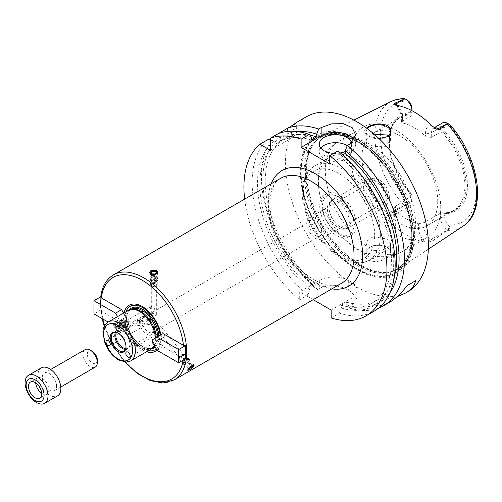 <?xml version="1.0" encoding="UTF-8"?>
<svg xmlns="http://www.w3.org/2000/svg" width="502" height="502" viewBox="0 0 502 502"><rect width="100%" height="100%" fill="white"/><g stroke="black" fill="none" stroke-linecap="round" stroke-linejoin="round"><path stroke-width="0.38" stroke-dasharray="2.51 1.88" d="M123.63 313.091L126.215 316.913L126.215 320.213L121.641 322.855L101.297 311.114L100.425 307.205L100.726 296.782M117.55 316.605L119.852 320.583L126.215 316.913M102.088 318.588L100.764 309.972L93.962 313.894M119.852 320.583L119.852 323.89L126.215 320.213M119.852 323.89L121.641 322.855M115.56 326.363L108.099 322.058M125.155 320.828A25.012 14.439 -120 0 0 148.416 350.691M156.26 348.965A25.012 14.439 -120 0 0 160.169 341.046L159.109 339.208L159.109 335.901L163.112 333.592M125.939 311.761A25.012 14.439 -120 0 0 125.155 315.074M156.988 350.233A26.524 15.311 -120 0 0 160.816 342.822L160.169 341.046M123.938 321.531A26.524 15.311 -120 0 0 146.578 351.751M185.433 358.855L183.456 358.547L163.112 346.8L160.816 342.822M157.038 350.314L163.112 346.8M152.746 342.879L159.109 339.208M152.746 339.578L159.109 335.901M124.101 312.821A26.524 15.311 -120 0 0 123.938 313.624M154.359 345.677A22.069 12.745 -120 0 0 156.191 338.266A22.069 12.745 -120 0 0 156.178 337.595M131.838 309.282A22.069 12.745 -120 0 0 129.547 310.142A22.069 12.745 -120 0 0 129.547 335.631A22.069 12.745 -120 0 0 151.617 348.375A22.069 12.745 -120 0 0 153.512 346.819M154.196 345.389A22.477 12.977 -120 0 0 155.407 339.051A22.477 12.977 -120 0 0 155.388 338.053M128.28 310.412A22.477 12.977 -120 0 0 128.28 336.365A22.477 12.977 -120 0 0 150.751 349.342M160.439 333.786L163.326 337.375C163.501 337.865 163.953 337.225 164.675 335.449A3.031 1.751 -120 0 0 161.795 331.86L160.508 332.299L160.439 333.786A3.031 1.751 -120 0 0 163.326 337.375L129.491 357.217M159.874 326.764L157.157 329.808L160.991 327.285L161.098 326.639L159.874 326.764M183.155 354.851A2.529 0.533 141.2 0 0 183.337 354.299A2.529 0.533 141.2 0 0 183.268 354.261A2.529 0.533 141.2 0 0 181.034 355.466A2.529 0.533 141.2 0 0 179.365 357.393A2.529 0.533 141.2 0 0 179.396 357.468A2.529 0.533 141.2 0 0 181.071 356.771A2.529 0.533 141.2 0 0 183.155 354.851A2.529 0.533 141.2 0 0 183.268 354.261A2.529 0.533 141.2 0 0 183.067 354.261A2.529 0.533 141.2 0 0 181.027 355.466A2.529 0.533 141.2 0 0 179.409 357.198A2.529 0.533 141.2 0 0 179.365 357.393A2.529 0.533 141.2 0 0 180.927 356.872A2.529 0.533 141.2 0 0 183.155 354.851M161.795 331.86L164.675 335.449M140.623 321.562C139.732 323.238 140.183 324.399 141.978 325.051A3.031 1.751 -120 0 0 144.256 325.804A3.031 1.751 -120 0 0 144.858 324.794L143.503 321.305A3.031 1.751 -120 0 0 141.225 320.546A3.031 1.751 -120 0 0 140.623 321.562L143.503 321.305M149.552 324.38L148.856 324.599C145.956 323.169 145.806 321.487 148.404 319.561L150.217 321.067L149.552 324.38M128.06 323.043A2.529 1.995 -95.1 0 1 128.079 325.252A2.529 1.995 -95.1 0 1 126.498 326.595A2.529 1.995 -95.1 0 1 124.283 324.254A2.529 1.995 -95.1 0 1 126.046 321.562A2.529 1.995 -95.1 0 1 127.841 322.604A2.529 1.995 -95.1 0 1 128.06 323.043A2.529 1.995 -95.1 0 1 128.079 325.252A2.529 1.995 -95.1 0 1 125.149 326.105A2.529 1.995 -95.1 0 1 124.81 322.284A2.529 1.995 -95.1 0 1 127.841 322.604A2.529 1.995 -95.1 0 1 128.06 323.043M144.858 324.794L141.978 325.051M151.29 314.585C152.972 316.467 154.66 316.467 156.348 314.585L155.607 313.399L152.031 313.706L151.29 314.585L151.297 306.377A3.031 1.751 -120 0 0 151.133 306.452A3.031 1.751 -120 0 0 151.297 310.217C151.391 311.924 152.294 312.445 154.007 311.78A3.031 1.751 -120 0 0 154.17 311.704A3.031 1.751 -120 0 0 154.007 307.939L151.29 306.402L151.29 284.891A2.529 1.462 0 0 0 151.585 285.575A2.529 1.462 0 0 0 153.819 286.347A2.529 1.462 0 0 0 156.053 285.575A2.529 1.462 0 0 0 156.348 284.891A2.529 1.462 0 0 0 155.607 283.856A2.529 1.462 0 0 0 152.853 283.542A2.529 1.462 0 0 0 151.29 284.891M154.007 311.78L154.007 307.939M125.619 349.373A10.617 6.131 -120 0 0 125.795 348.99A10.617 6.131 -120 0 0 126.284 346.185A10.617 6.131 -120 0 0 116.1 332.198A10.617 6.131 -120 0 0 115.68 332.161M125.563 349.474A10.617 6.131 -120 0 0 127.665 348.978A10.617 6.131 -120 0 0 129.365 346.926A10.617 6.131 -120 0 0 129.861 344.121A10.617 6.131 -120 0 0 119.677 330.134A10.617 6.131 -120 0 0 117.041 330.586A10.617 6.131 -120 0 0 115.567 332.155M125.807 348.645A10.115 5.836 -120 0 0 128.029 348.181A10.115 5.836 -120 0 0 129.654 346.229A10.115 5.836 -120 0 0 130.125 343.556A10.115 5.836 -120 0 0 120.424 330.241A10.115 5.836 -120 0 0 117.914 330.667A10.115 5.836 -120 0 0 116.408 332.362M153.819 329.877A10.115 5.836 -120 0 0 144.118 316.561A10.115 5.836 -120 0 0 141.608 316.988A10.115 5.836 -120 0 0 141.608 328.666A10.115 5.836 -120 0 0 151.723 334.501A10.115 5.836 -120 0 0 153.348 332.55A10.115 5.836 -120 0 0 153.819 329.877M154.497 328.408A8.798 5.083 -120 0 0 146.057 316.825A8.798 5.083 -120 0 0 143.879 317.195A8.798 5.083 -120 0 0 143.879 327.354A8.798 5.083 -120 0 0 152.677 332.437A8.798 5.083 -120 0 0 154.089 330.736A8.798 5.083 -120 0 0 154.497 328.408M321.65 231.905A8.798 5.083 -120 0 0 317.81 223.051A8.798 5.083 -120 0 0 311.033 220.692A8.798 5.083 -120 0 0 311.033 230.851A8.798 5.083 -120 0 0 319.83 235.934A8.798 5.083 -120 0 0 321.65 231.905M324.01 233.267A12.136 7.009 -120 0 0 318.714 221.056A12.136 7.009 -120 0 0 309.364 217.799A12.136 7.009 -120 0 0 309.364 231.817A12.136 7.009 -120 0 0 321.5 238.82A12.136 7.009 -120 0 0 324.01 233.267M118.171 328.615C119.796 327.398 120.248 325.622 119.52 323.288L116.37 320.903C112.279 321.01 112.85 329.588 117.091 328.961L118.171 328.615M192.931 365.067A4.047 0.853 141.2 0 0 193.195 364.615A4.047 0.853 141.2 0 0 193.22 364.182A4.047 0.853 141.2 0 0 189.536 366.052A4.047 0.853 141.2 0 0 186.92 369.252A4.047 0.853 141.2 0 0 187.346 369.315A4.047 0.853 141.2 0 0 190.214 367.69A4.047 0.853 141.2 0 0 192.931 365.067M192.806 365.45A2.993 0.634 141.2 0 0 189.863 366.837A2.993 0.634 141.2 0 0 188.407 369.108L187.346 369.315M192.272 365.732A2.334 0.496 141.2 0 0 192.26 365.713A2.334 0.496 141.2 0 0 190.132 366.793A2.334 0.496 141.2 0 0 188.62 368.644A2.334 0.496 141.2 0 0 188.765 368.694M190.233 363.912A2.334 0.496 141.2 0 0 190.402 363.404A2.334 0.496 141.2 0 0 190.158 363.366A2.334 0.496 141.2 0 0 188.275 364.483A2.334 0.496 141.2 0 0 186.782 366.077A2.334 0.496 141.2 0 0 186.763 366.328A2.334 0.496 141.2 0 0 188.313 365.688A2.334 0.496 141.2 0 0 190.233 363.912M120.424 323.206A4.047 3.188 -95.1 0 1 117.926 328.885A4.047 3.188 -95.1 0 1 114.387 325.139A4.047 3.188 -95.1 0 1 117.204 320.828A4.047 3.188 -95.1 0 1 120.424 323.206M119.313 323.664A2.993 2.359 -95.1 0 1 117.054 327.862A2.993 2.359 -95.1 0 1 115.215 323.137A2.993 2.359 -95.1 0 1 119.313 323.664M118.842 323.934A2.334 1.845 -95.1 0 1 117.399 327.216A2.334 1.845 -95.1 0 1 115.36 325.051A2.334 1.845 -95.1 0 1 116.985 322.56A2.334 1.845 -95.1 0 1 118.842 323.934M120.7 323.771A2.334 1.845 -95.1 0 1 119.256 327.047A2.334 1.845 -95.1 0 1 117.217 324.888A2.334 1.845 -95.1 0 1 118.842 322.397A2.334 1.845 -95.1 0 1 120.7 323.771M149.903 272.693A4.047 2.334 0 0 0 149.772 273.283A4.047 2.334 0 0 0 153.819 275.617A4.047 2.334 0 0 0 157.86 273.283A4.047 2.334 0 0 0 157.741 272.718M152.1 274.199A2.993 1.726 0 0 0 154.779 274.425M152.897 274.023A2.334 1.349 0 0 0 151.485 275.265A2.334 1.349 0 0 0 153.819 276.608A2.334 1.349 0 0 0 156.153 275.265A2.334 1.349 0 0 0 155.469 274.312A2.334 1.349 0 0 0 154.741 274.023M244.637 199.118A101.128 58.389 -120 0 0 299.7 299.776L299.7 291.894L313.179 299.675M270.377 150.28L290.922 138.42A20.224 11.678 0 0 0 296.845 130.162A20.224 11.678 0 0 0 294.222 124.414L294.618 124.038M270.377 139.976L274.538 140.918L277.675 142.725L283.04 139.631L279.903 137.818L277.411 134.116L278.604 133.425L280.568 137.435L280.568 141.056L285.933 137.962L285.933 134.335L286.805 131.524M287.897 128.066L294.222 124.414M268.124 139.481A101.128 58.389 -120 0 0 307.927 295.032L299.7 299.776M311.315 137.278A96.321 55.609 -120 0 0 280.568 137.435M274.538 140.918A96.321 55.609 -120 0 0 309.885 289.867L307.927 295.032M311.315 140.02A93.039 53.714 -120 0 0 280.568 141.056M277.675 142.725A93.039 53.714 -120 0 0 309.885 287.106L309.885 289.867M309.903 135.201A93.039 53.714 -120 0 0 285.933 137.962M283.04 139.631A93.039 53.714 -120 0 0 315.25 284.013L309.885 287.106M297.021 131.555A96.321 55.609 -120 0 0 285.933 134.335M279.903 137.818A96.321 55.609 -120 0 0 315.25 286.767L315.25 284.013M306.339 116.784A101.128 58.389 -120 0 0 306.339 233.562A101.128 58.389 -120 0 0 407.467 291.944M331.163 317.942L339.39 313.192L341.354 308.033L341.354 305.272L346.713 302.179L346.713 304.934L348.677 307.833A101.128 58.389 -120 0 0 378.652 308.09M348.677 307.833L351.187 306.383L357.11 299.066L351.187 291.875A101.128 58.389 60 0 1 348.325 290.225C338.794 284.948 329.256 284.276 319.718 288.217L317.214 289.667L315.25 286.767M277.411 134.116A101.128 58.389 -120 0 0 317.214 289.667M397.057 296.707L382.235 299.976L373.94 304.764C378.564 306.433 383.735 305.624 389.452 302.355M373.94 304.764L382.235 299.976M331.163 310.06L351.187 298.502A20.224 11.678 0 0 0 357.11 290.244A20.224 11.678 0 0 0 351.187 281.986L348.325 280.336A20.224 11.678 0 0 0 319.718 280.336L299.7 291.894M329.732 163.903L349.756 152.344A20.224 11.678 0 0 0 355.68 144.087A20.224 11.678 0 0 0 354.286 139.832M351.507 142.919A16.183 9.343 180 0 1 351.632 144.087A16.183 9.343 180 0 1 345.282 151.51M340.431 152.978A16.183 9.343 180 0 1 333.698 153.374M320.797 148.052A16.183 9.343 0 0 0 319.272 152.012A16.183 9.343 0 0 0 324.01 158.619A16.183 9.343 0 0 0 341.642 160.646A16.183 9.343 0 0 0 351.632 152.012A16.183 9.343 0 0 0 347.227 145.605M342.678 154.942L339.923 156.536L339.923 153.794L337.959 150.914M387.657 196.52A12.136 7.009 -120 0 0 382.355 184.309A12.136 7.009 -120 0 0 373.005 181.059A12.136 7.009 -120 0 0 373.005 195.071A12.136 7.009 -120 0 0 385.141 202.08A12.136 7.009 -120 0 0 387.657 196.52M389.376 197.518A14.571 8.415 -120 0 0 383.898 183.839A14.571 8.415 -120 0 0 373.281 178.386A14.571 8.415 -120 0 0 371.787 195.774A14.571 8.415 -120 0 0 387.594 203.172A14.571 8.415 -120 0 0 389.376 197.518M386.226 200.649A16.183 9.343 -120 0 0 380.139 185.458A16.183 9.343 -120 0 0 368.355 179.402A16.183 9.343 -120 0 0 366.692 180.03A16.183 9.343 -120 0 0 366.692 198.717A16.183 9.343 -120 0 0 382.875 208.06A16.183 9.343 -120 0 0 384.25 206.931A16.183 9.343 -120 0 0 386.226 200.649M351.902 220.466A16.183 9.343 -120 0 0 344.836 204.182A16.183 9.343 -120 0 0 332.368 199.846A16.183 9.343 -120 0 0 329.017 207.445A16.183 9.343 -120 0 0 340.293 226.979A16.183 9.343 -120 0 0 348.551 227.877A16.183 9.343 -120 0 0 351.902 220.466M350.904 220.466A15.474 8.936 -120 0 0 344.152 204.891A15.474 8.936 -120 0 0 332.23 200.75A15.474 8.936 -120 0 0 329.023 208.01A15.474 8.936 -120 0 0 339.81 226.691A15.474 8.936 -120 0 0 347.698 227.544A15.474 8.936 -120 0 0 350.904 220.466M349.254 221.42A15.474 8.936 -120 0 0 342.502 205.845A15.474 8.936 -120 0 0 330.573 201.697A15.474 8.936 -120 0 0 330.573 219.569A15.474 8.936 -120 0 0 346.047 228.498A15.474 8.936 -120 0 0 349.254 221.42M354.042 224.181A22.251 12.845 -120 0 0 338.31 196.935A22.251 12.845 -120 0 0 322.579 206.015A22.251 12.845 -120 0 0 338.31 233.267A22.251 12.845 -120 0 0 354.042 224.181L354.042 225.837A24.272 14.012 -120 0 0 336.88 196.106A24.272 14.012 -120 0 0 324.744 194.908A24.272 14.012 -120 0 0 324.744 222.932A24.272 14.012 -120 0 0 349.015 236.944A24.272 14.012 -120 0 0 354.042 225.837M356.188 224.595A24.272 14.012 -120 0 0 345.596 200.172A24.272 14.012 -120 0 0 326.89 193.665A24.272 14.012 -120 0 0 326.89 221.696A24.272 14.012 -120 0 0 351.162 235.708A24.272 14.012 -120 0 0 356.188 224.595M354.13 247.072A54.411 31.413 -120 0 0 384.112 251.483A54.411 31.413 -120 0 0 395.375 226.578A54.411 31.413 -120 0 0 371.631 171.822A54.411 31.413 -120 0 0 329.701 157.245A54.411 31.413 -120 0 0 320.64 198.271A54.411 31.413 -120 0 0 344.052 238.82A54.411 31.413 -120 0 0 354.13 247.072M373.664 250.329C370.652 249.732 368.481 248.477 367.169 246.576L366.222 243.526L368.286 239.178L373.72 236.718L386.942 239.046L390.493 243.526L389.571 245.867L386.942 248.001L382.995 249.663L378.357 250.536L373.664 250.329A63.71 36.784 -120 0 0 402.271 251.74A63.71 36.784 -120 0 0 415.468 222.574A63.71 36.784 -120 0 0 373.664 146.559L385.097 146.697L390.493 140.434L388.159 135.854M374.141 134.178L369.779 135.96L367.144 138.094L366.222 140.434L367.169 142.806L373.664 146.559M367.382 128.732A12.136 7.009 0 0 0 366.222 131.719A12.136 7.009 0 0 0 370.79 137.197A12.136 7.009 0 0 0 385.931 137.197A12.136 7.009 0 0 0 386.151 137.09M378.884 138.483L369.24 136.481C364.145 133.827 363.216 131.016 366.447 128.041M386.942 247.285A12.136 7.009 180 0 1 390.493 252.242A12.136 7.009 180 0 1 378.357 259.245A12.136 7.009 180 0 1 366.222 252.242A12.136 7.009 180 0 1 370.79 246.764A12.136 7.009 180 0 1 385.931 246.764A12.136 7.009 180 0 1 386.942 247.285M386.904 258.059C392.206 254.451 392.451 250.969 387.632 247.612L386.527 247.04C381.194 244.819 375.854 244.769 370.501 246.902C363.643 251 362.814 255.386 368.004 260.074C374.417 262.515 380.717 261.843 386.904 258.059M440.737 207.985A63.71 36.784 -120 0 0 412.926 143.867A63.71 36.784 -120 0 0 363.831 126.799A63.71 36.784 -120 0 0 363.831 200.367A63.71 36.784 -120 0 0 427.541 237.151A63.71 36.784 -120 0 0 440.737 207.985M414.652 233.574A76.605 44.226 -120 0 0 382.091 157.421A76.605 44.226 -120 0 0 323.558 135.22A76.605 44.226 -120 0 0 315.614 141.351A76.605 44.226 -120 0 0 322.177 224.419A76.605 44.226 -120 0 0 390.832 271.632A76.605 44.226 -120 0 0 400.113 267.823A76.605 44.226 -120 0 0 414.652 233.574M411.954 198.779A6.833 3.947 60 0 1 408.565 202.149L406.953 201.854C405.114 202.017 404.443 203.153 404.932 205.262L386.465 213.588L388.529 214.781A9.871 5.698 -120 0 0 390.663 215.628A9.871 5.698 -120 0 0 393.461 215.27A9.871 5.698 -120 0 0 395.507 210.752L395.507 206.071L411.954 196.577L411.954 194.437L411.954 201.252L411.954 196.577M404.932 205.262L404.976 205.28A9.871 5.698 -120 0 0 409.908 205.77A9.871 5.698 -120 0 0 411.954 201.252L395.507 210.752A4.047 2.334 0 0 0 394.321 212.402A4.047 2.334 0 0 0 395.507 214.053A13.918 8.032 60 0 1 388.673 220.924L386.264 217.372C385.367 215.847 385.436 214.586 386.465 213.588M388.673 220.924A73.317 42.331 -120 0 0 425.25 242.039A13.918 8.032 60 0 1 418.417 227.28L418.417 223.798A53.601 30.948 60 0 1 395.507 210.57L395.507 214.053M449.541 226.446L447.608 229.897C449.679 229.27 450.325 228.115 449.541 226.446L448.267 225.072A6.833 3.947 60 0 1 444.879 217.786L444.879 213.444L442.017 212.76L440.587 213.105L440.587 217.786A9.871 5.698 -120 0 0 447.564 229.872L431.118 239.366L433.182 240.558L428.852 241.958L425.25 242.039M433.182 240.558L447.608 229.897M437.719 201.471A53.601 30.948 -120 0 0 414.319 147.532A53.601 30.948 -120 0 0 373.017 133.174A53.601 30.948 -120 0 0 373.017 195.065A53.601 30.948 -120 0 0 426.612 226.013A53.601 30.948 -120 0 0 437.719 201.471M442.017 212.76A53.601 30.948 -120 0 0 453.783 210.325A53.601 30.948 -120 0 0 464.883 185.79A53.601 30.948 -120 0 0 442.017 132.409L444.879 131.725L444.879 127.382A6.833 3.947 60 0 1 448.267 124.013L450.024 124.772M442.632 122.864A9.871 5.698 -120 0 0 440.587 127.382L431.287 132.754L431.287 137.429L440.587 132.064L442.017 132.409M431.287 137.429C429.323 138.213 427.415 137.812 425.57 136.237L425.57 132.754A13.918 8.032 60 0 1 431.871 125.789M411.954 108.376L411.954 110.854A9.871 5.698 -120 0 0 411.954 110.691L402.654 116.219A4.047 2.334 0 0 0 401.474 117.87A4.047 2.334 0 0 0 402.654 119.526L402.654 123.009A53.601 30.948 60 0 1 425.57 136.237M402.654 123.009L401.474 122.168L402.654 120.9L402.654 116.219A9.871 5.698 -120 0 0 398.186 106.117A9.871 5.698 -120 0 0 397.515 105.476M411.954 115.535L402.654 120.9M411.954 115.052A53.601 30.948 -120 0 0 400.188 117.487A53.601 30.948 -120 0 0 391.579 127.847A53.601 30.948 -120 0 0 411.954 195.403M395.507 206.071L394.321 208.104L395.507 210.57M418.417 223.798L424.14 222.599L424.14 227.28A9.871 5.698 -120 0 0 428.984 237.747A9.871 5.698 -120 0 0 431.118 239.366A4.047 2.334 120 0 0 428.852 241.958M440.587 213.105L424.14 222.599M411.954 114.073A54.185 31.281 -120 0 0 391.911 127.044A54.185 31.281 -120 0 0 389.389 141.376A54.185 31.281 -120 0 0 411.954 194.732M411.954 112.718A55.195 31.864 -120 0 0 389.389 140.547A55.195 31.864 -120 0 0 411.954 194.437M404.932 98.737L406.953 99.904M444.879 127.382L440.587 127.382L440.587 132.064M449.541 124.496L447.564 123.354L449.541 124.496M443.448 212.917A54.185 31.281 -120 0 0 466.013 185.614A54.185 31.281 -120 0 0 443.448 132.252M444.879 213.444A55.195 31.864 -120 0 0 467.444 185.614A55.195 31.864 -120 0 0 444.879 131.725M412.123 236.737A78.695 45.431 -120 0 0 328.653 132.904A78.695 45.431 -120 0 0 328.653 244.198A78.695 45.431 -120 0 0 412.123 236.737M413.472 237.026A79.994 46.184 -120 0 0 328.622 131.474A79.994 46.184 -120 0 0 328.622 244.599A79.994 46.184 -120 0 0 413.472 237.026M346.713 304.934A96.321 55.609 -120 0 0 390.016 292.635M346.713 302.179A93.039 53.714 -120 0 0 377.504 299.907A93.039 53.714 -120 0 0 394.478 275.874M341.354 305.272A93.039 53.714 -120 0 0 372.139 303.001A93.039 53.714 -120 0 0 388.786 237.678A93.039 53.714 -120 0 0 339.923 156.536M341.354 308.033A96.321 55.609 -120 0 0 393.725 260.902A96.321 55.609 -120 0 0 339.923 153.794M339.39 313.192A101.128 58.389 -120 0 0 374.222 311.146M187.19 358.704A3.439 0.728 141.2 0 0 187.441 357.951A3.439 0.728 141.2 0 0 187.359 357.901A3.439 0.728 141.2 0 0 184.303 359.539A3.439 0.728 141.2 0 0 182.044 362.174A3.439 0.728 141.2 0 0 182.075 362.262A3.439 0.728 141.2 0 0 184.359 361.314A3.439 0.728 141.2 0 0 187.19 358.704M184.115 354.883A3.439 0.728 141.2 0 0 184.366 354.13A3.439 0.728 141.2 0 0 184.002 354.079A3.439 0.728 141.2 0 0 181.228 355.717A3.439 0.728 141.2 0 0 179.032 358.07A3.439 0.728 141.2 0 0 179.007 358.441A3.439 0.728 141.2 0 0 181.285 357.493A3.439 0.728 141.2 0 0 184.115 354.883M188.263 359.256A4.047 0.853 141.2 0 0 188.551 358.372A4.047 0.853 141.2 0 0 188.463 358.309A4.047 0.853 141.2 0 0 184.868 360.241A4.047 0.853 141.2 0 0 182.207 363.341A4.047 0.853 141.2 0 0 182.251 363.442A4.047 0.853 141.2 0 0 184.931 362.331A4.047 0.853 141.2 0 0 188.263 359.256M189.279 360.518A4.047 0.853 141.2 0 0 189.568 359.639A4.047 0.853 141.2 0 0 189.379 359.551A4.047 0.853 141.2 0 0 185.878 361.503A4.047 0.853 141.2 0 0 183.224 364.502A4.047 0.853 141.2 0 0 183.261 364.703A4.047 0.853 141.2 0 0 185.947 363.592A4.047 0.853 141.2 0 0 189.279 360.518M187.277 359.984A2.529 0.533 141.2 0 0 187.459 359.432A2.529 0.533 141.2 0 0 187.34 359.382A2.529 0.533 141.2 0 0 185.15 360.599A2.529 0.533 141.2 0 0 183.494 362.469A2.529 0.533 141.2 0 0 183.519 362.601A2.529 0.533 141.2 0 0 185.194 361.904A2.529 0.533 141.2 0 0 187.277 359.984M186.035 358.441A2.529 0.533 141.2 0 0 186.217 357.888A2.529 0.533 141.2 0 0 183.914 359.055A2.529 0.533 141.2 0 0 182.276 361.057A2.529 0.533 141.2 0 0 183.952 360.361A2.529 0.533 141.2 0 0 186.035 358.441M125.305 322.981A3.439 2.711 -95.1 0 1 125.086 326.501A3.439 2.711 -95.1 0 1 123.185 327.806A3.439 2.711 -95.1 0 1 120.179 324.625A3.439 2.711 -95.1 0 1 122.57 320.954A3.439 2.711 -95.1 0 1 124.672 321.901A3.439 2.711 -95.1 0 1 125.305 322.981M128.38 322.704A3.439 2.711 -95.1 0 1 126.253 327.53A3.439 2.711 -95.1 0 1 123.247 324.348A3.439 2.711 -95.1 0 1 125.644 320.684A3.439 2.711 -95.1 0 1 128.38 322.704M125.092 322.786A4.047 3.188 -95.1 0 1 124.829 326.934A4.047 3.188 -95.1 0 1 122.595 328.471A4.047 3.188 -95.1 0 1 119.056 324.725A4.047 3.188 -95.1 0 1 121.873 320.408A4.047 3.188 -95.1 0 1 124.345 321.518A4.047 3.188 -95.1 0 1 125.092 322.786M124.082 322.88A4.047 3.188 -95.1 0 1 121.578 328.559A4.047 3.188 -95.1 0 1 118.039 324.813A4.047 3.188 -95.1 0 1 120.856 320.502A4.047 3.188 -95.1 0 1 124.082 322.88M123.938 323.413A2.529 1.995 -95.1 0 1 122.375 326.965A2.529 1.995 -95.1 0 1 120.16 324.625A2.529 1.995 -95.1 0 1 121.923 321.926A2.529 1.995 -95.1 0 1 123.938 323.413M125.174 323.307A2.529 1.995 -95.1 0 1 123.611 326.852A2.529 1.995 -95.1 0 1 121.402 324.512A2.529 1.995 -95.1 0 1 123.159 321.82A2.529 1.995 -95.1 0 1 125.174 323.307M156.247 278.961A3.439 1.983 0 0 0 152.501 278.528A3.439 1.983 0 0 0 150.38 280.361A3.439 1.983 0 0 0 150.682 281.176A3.439 1.983 0 0 0 153.819 282.35A3.439 1.983 0 0 0 156.957 281.176A3.439 1.983 0 0 0 157.258 280.361A3.439 1.983 0 0 0 156.247 278.961M156.247 283.059A3.439 1.983 0 0 0 152.501 282.626A3.439 1.983 0 0 0 150.38 284.458A3.439 1.983 0 0 0 153.819 286.447A3.439 1.983 0 0 0 157.258 284.458A3.439 1.983 0 0 0 156.247 283.059M156.68 277.857A4.047 2.334 0 0 0 152.269 277.349A4.047 2.334 0 0 0 149.772 279.507A4.047 2.334 0 0 0 150.123 280.461A4.047 2.334 0 0 0 153.819 281.842A4.047 2.334 0 0 0 157.509 280.461A4.047 2.334 0 0 0 157.86 279.507A4.047 2.334 0 0 0 156.68 277.857M156.68 276.502A4.047 2.334 0 0 0 152.269 275.993A4.047 2.334 0 0 0 149.772 278.152A4.047 2.334 0 0 0 150.958 279.802A4.047 2.334 0 0 0 156.68 279.802A4.047 2.334 0 0 0 157.86 278.152A4.047 2.334 0 0 0 156.68 276.502M155.607 278.359A2.529 1.462 0 0 0 152.853 278.045A2.529 1.462 0 0 0 151.29 279.388A2.529 1.462 0 0 0 152.031 280.423A2.529 1.462 0 0 0 155.607 280.423A2.529 1.462 0 0 0 156.348 279.388A2.529 1.462 0 0 0 155.607 278.359M155.607 280.009A2.529 1.462 0 0 0 152.853 279.696A2.529 1.462 0 0 0 151.29 281.045A2.529 1.462 0 0 0 153.819 282.5A2.529 1.462 0 0 0 156.348 281.045A2.529 1.462 0 0 0 155.607 280.009M155.607 283.856A2.529 1.462 0 0 0 152.313 283.718A2.529 1.462 0 0 0 151.585 285.575A2.529 1.462 0 0 0 153.819 286.347A2.529 1.462 0 0 0 156.053 285.575A2.529 1.462 0 0 0 155.607 283.856M41.321 367.884A16.183 9.343 -120 0 0 41.321 386.565A16.183 9.343 -120 0 0 57.504 395.909M56.563 386.025A10.115 5.836 -120 0 0 52.152 375.847A10.115 5.836 -120 0 0 44.358 373.137A10.115 5.836 -120 0 0 44.358 384.814A10.115 5.836 -120 0 0 54.467 390.65A10.115 5.836 -120 0 0 56.563 386.025M41.691 393.292A9.343 5.396 -120 0 0 46.931 394.114A9.343 5.396 -120 0 0 48.87 389.834A9.343 5.396 -120 0 0 44.791 380.434A9.343 5.396 -120 0 0 37.594 377.931A9.343 5.396 -120 0 0 35.68 382.882M92.318 351.344A7.078 4.085 -120 0 0 87.31 354.236A7.078 4.085 -120 0 0 92.318 362.902A7.078 4.085 -120 0 0 97.325 360.016M85.12 349.605A10.115 5.836 -120 0 0 85.12 361.283A10.115 5.836 -120 0 0 95.229 367.119M155.187 347.114A22.879 13.209 -120 0 0 158.839 337.4A22.879 13.209 -120 0 0 158.801 336.083M129.152 309.979A22.879 13.209 -120 0 0 131.223 334.665A22.879 13.209 -120 0 0 151.566 348.796M113.465 274.851A60.679 35.033 -120 0 0 113.465 344.912A60.679 35.033 -120 0 0 174.144 379.945M101.297 311.114A58.652 33.866 -120 0 0 102.615 318.889M104.535 325.98A58.652 33.866 -120 0 0 125.393 362.111M183.217 360.129A58.652 33.866 -120 0 0 183.456 358.547M154.71 346.28A22.069 12.745 -120 0 0 157.697 337.4A22.069 12.745 -120 0 0 157.684 336.723M131.053 309.276A22.069 12.745 -120 0 0 131.053 334.759A22.069 12.745 -120 0 0 153.123 347.503C147.03 351.833 133.563 342.408 128.87 329.444C125.469 319.397 126.197 312.671 131.053 309.276M108.256 321.97A22.477 12.977 -120 0 0 108.256 347.924A22.477 12.977 -120 0 0 130.733 360.9M280.8 178.241A60.679 35.033 -120 0 0 280.8 248.308A60.679 35.033 -120 0 0 341.479 283.335C332.079 288.725 319.341 284.985 303.258 272.109C291.486 261.561 282.413 248.364 276.031 232.52C271.262 220.071 269.329 208.788 270.233 198.679C271.5 188.212 275.027 181.404 280.8 178.241M271.187 183.788A66.747 38.535 -120 0 0 282.055 247.58A66.747 38.535 -120 0 0 331.866 288.888M290.922 138.42L290.922 126.316M351.187 281.986L351.187 291.875M351.187 298.502L351.187 306.383M348.325 280.336L348.325 290.225M319.718 280.336L319.718 288.217M349.756 152.344L349.756 144.105M374.643 235.25A50.363 29.078 -120 0 0 321.224 168.797A50.363 29.078 -120 0 0 321.224 240.019A50.363 29.078 -120 0 0 374.643 235.25M380.359 235.25A54.411 31.413 -120 0 0 356.608 180.494A54.411 31.413 -120 0 0 314.685 165.917A54.411 31.413 -120 0 0 314.685 228.743A54.411 31.413 -120 0 0 369.089 260.155A54.411 31.413 -120 0 0 380.359 235.25M367.169 142.806A63.71 36.784 -120 0 0 338.561 141.388A63.71 36.784 -120 0 0 328.201 190.352A63.71 36.784 -120 0 0 367.169 246.576M390.995 101.605A71.993 41.566 -120 0 0 404.154 205.469M447.244 230.349A71.993 41.566 -120 0 0 462.944 226.226M444.879 217.786L440.587 217.786L424.14 227.28A4.047 2.334 180 0 1 418.417 227.28M406.953 201.854L404.976 205.28L388.529 214.781A4.047 2.334 -60 0 0 386.264 217.372M448.267 225.072A67.952 39.231 -120 0 0 476.467 190.823A67.952 39.231 -120 0 0 448.267 124.013M408.565 101.09A67.952 39.231 -120 0 0 380.365 135.339A67.952 39.231 -120 0 0 408.565 202.149M434.425 127.834A9.871 5.698 -120 0 0 433.333 128.23A9.871 5.698 -120 0 0 431.287 132.754A4.047 2.334 180 0 1 425.57 132.754M396.354 105.282A13.918 8.032 60 0 1 402.654 119.526M413.359 234.007A76.222 44.007 -120 0 0 375.251 152.508A76.222 44.007 -120 0 0 314.823 142.248A76.222 44.007 -120 0 0 321.349 224.896A76.222 44.007 -120 0 0 389.659 271.871A76.222 44.007 -120 0 0 413.359 234.007M412.939 234.189A76.153 43.969 -120 0 0 379.7 157.559A76.153 43.969 -120 0 0 321.016 137.153A76.153 43.969 -120 0 0 321.016 225.084A76.153 43.969 -120 0 0 397.164 269.053A76.153 43.969 -120 0 0 412.939 234.189M411.753 234.873A76.153 43.969 -120 0 0 378.514 158.243A76.153 43.969 -120 0 0 319.83 137.837A76.153 43.969 -120 0 0 319.83 225.768A76.153 43.969 -120 0 0 395.984 269.737A76.153 43.969 -120 0 0 411.753 234.873M411.753 236.53A78.174 45.136 -120 0 0 328.835 133.381A78.174 45.136 -120 0 0 328.835 243.934A78.174 45.136 -120 0 0 411.753 236.53M124.803 362.067L121.315 357.945L111.369 342.916L104.278 326.52M100.425 307.205L100.519 298.671M130.602 309.533L129.547 310.142M152.671 347.767L151.617 348.375M160.508 332.299L126.454 351.958M157.157 329.808L160.138 333.516M163.37 337.539L179.396 357.468M161.098 326.639L183.337 354.299M183.286 354.261A3.031 3.031 0 0 0 179.365 357.393A3.031 3.031 0 0 0 184.152 359.633A3.031 3.031 0 0 0 183.286 354.261M141.225 320.546L106.637 340.519M144.256 325.804L109.668 345.771M148.404 319.561L126.046 321.562M148.856 324.599L126.498 326.595M128.079 325.252A3.031 3.031 0 0 0 123.956 321.424A3.031 3.031 0 0 0 123.178 326.394A3.031 3.031 0 0 0 128.079 325.252M151.133 306.452L116.546 326.419M154.17 311.704L119.583 331.678M156.348 314.585L156.348 284.891M151.585 285.575A3.031 3.031 0 0 0 156.053 285.575A3.031 3.031 0 0 0 155.877 281.296A3.031 3.031 0 0 0 151.673 281.371A3.031 3.031 0 0 0 151.585 285.575M116.1 332.198L115.234 332.086M125.795 348.99L125.462 349.794M117.041 330.586L113.471 332.65M127.665 348.978L124.088 351.042M120.424 330.241L119.677 330.134M129.654 346.229L129.365 346.926M141.608 316.988L117.914 330.667M151.723 334.501L128.029 348.181M146.057 316.825L144.118 316.561M154.089 330.736L153.348 332.55M311.033 220.692L143.879 317.195M319.83 235.934L158.996 328.791M157.44 329.688L152.677 332.437M186.92 369.252L187.792 370.338M193.22 364.182L194.098 365.274M192.837 365.437L193.195 364.615M186.763 366.328L188.62 368.644M190.402 363.404L192.26 365.713M190.158 363.366L187.761 363.837L186.782 366.077M117.204 320.828L116.37 320.903M117.926 328.885L117.091 328.961M118.842 322.397L116.985 322.56M119.256 327.047L117.399 327.216M157.86 273.283L157.86 272.128M149.772 273.283L149.772 272.128M156.153 275.265L156.153 272.787M151.485 275.265L151.485 272.787M296.845 130.162L296.845 122.306M357.11 290.244L357.11 299.066M319.272 144.087L319.272 152.012M351.632 144.087L351.632 152.012M355.68 144.087L355.68 135.007M373.005 181.059L309.364 217.799M385.141 202.08L321.5 238.82M373.281 178.386L368.355 179.402M387.594 203.172L384.25 206.931M366.692 180.03L332.368 199.846M382.875 208.06L348.551 227.877M339.81 226.691L340.293 226.979M329.023 208.01L329.017 207.445M332.23 200.75L330.573 201.697M347.698 227.544L346.047 228.498M338.31 196.935L336.88 196.106M326.89 193.665L324.744 194.908M351.162 235.708L349.015 236.944M329.701 157.245L314.685 165.917C306.766 170.931 302.624 179.27 302.254 190.948C302.06 198.378 303.39 206.215 306.245 214.448C316.674 246.187 349.342 272.279 369.089 260.155L384.112 251.483M363.831 126.799L338.561 141.388C331.125 145.837 325.691 152.031 322.271 159.956L319.718 167.63C317.509 177.488 317.816 187.698 320.64 198.271M427.541 237.151L402.271 251.74C386.013 259.49 370.263 258.166 355.021 247.775L344.052 238.82M390.493 140.434L390.493 131.719M366.222 140.434L366.222 131.719M385.931 137.197L386.302 137.027M370.79 137.197L369.24 136.481M366.222 243.526L366.222 252.242M390.493 243.526L390.493 252.242M385.931 246.764L386.534 247.04M353.866 120.11L323.558 135.22M428.35 249.13L400.113 267.823M400.188 117.487L373.017 133.174M453.783 210.325L426.612 226.013M409.908 205.77L393.461 215.27L394.321 212.402L394.321 208.104M391.579 127.847L391.911 127.044M389.389 141.376L389.389 140.547M434.236 127.709L433.333 128.23L436.056 128.813M401.474 122.168L401.474 117.87C401.318 113.923 399.598 110.12 396.323 106.455L393.976 104.529M315.614 141.351L319.83 137.837C328.747 132.81 339.741 133.375 352.806 139.531C364.559 145.379 375.515 154.829 385.661 167.888C402.077 190.089 410.58 212.691 411.163 235.702C410.862 252.512 405.804 263.857 395.984 269.737L390.832 271.632M377.504 299.907L372.139 303.001M179.007 358.441L182.075 362.262M184.366 354.13L187.441 357.951M182.044 362.174L182.207 363.341M187.359 357.901L188.463 358.309M182.251 363.442L183.261 364.703M188.551 358.372L189.568 359.639M183.494 362.469L183.224 364.502M187.34 359.382L189.379 359.551M182.276 361.057L183.519 362.601M186.217 357.888L187.459 359.432M179.409 357.198L179.032 358.07M183.067 354.261L184.002 354.079M125.644 320.684L122.57 320.954M126.253 327.53L123.185 327.806M124.672 321.901L124.345 321.518M125.086 326.501L124.829 326.934M121.873 320.408L120.856 320.502M122.595 328.471L121.578 328.559M123.159 321.82L121.923 321.926M123.611 326.852L122.375 326.965M157.258 284.458L157.258 280.361M150.38 284.458L150.38 280.361M156.957 281.176L157.509 280.461M150.682 281.176L150.123 280.461M157.86 279.507L157.86 278.152M149.772 279.507L149.772 278.152M155.607 280.423L156.68 279.802M152.031 280.423L150.958 279.802M156.348 281.045L156.348 279.388M151.29 281.045L151.29 279.388M37.594 377.931L30.44 382.06M46.931 394.114L39.783 398.243M50.671 369.491L44.358 373.137M60.786 387.004L54.467 390.65"/><path stroke-width="0.75" d="M108.099 322.058L93.962 313.894L93.962 300.685L115.56 313.154L121.641 309.646L123.63 313.091M115.56 313.154L117.55 316.605M113.465 274.851L280.8 178.241A60.679 35.033 -120 0 1 327.561 194.494A60.679 35.033 -120 0 1 354.042 255.562A60.679 35.033 -120 0 1 341.479 283.335L174.144 379.945A60.679 35.033 -120 0 0 186.305 358.767A60.679 35.033 -120 0 0 186.713 352.172A60.679 35.033 -120 0 0 160.226 291.104A60.679 35.033 -120 0 0 113.465 274.851C106.311 279.2 102.057 286.573 100.701 296.977L101.297 297.899L121.641 309.646M93.962 300.685L100.726 296.782M148.416 350.691A25.012 14.439 -120 0 0 156.26 348.965M160.169 335.292A25.012 14.439 -120 0 0 144.338 308.699A25.012 14.439 -120 0 0 125.939 311.761M146.578 351.751A26.524 15.311 -120 0 0 156.988 350.233M183.456 345.332L185.433 345.64L185.433 358.855L178.63 362.777L157.038 350.314L152.746 342.879L152.746 339.578L163.112 333.592L183.456 345.332A58.652 33.866 -120 0 0 142.373 280.329A58.652 33.866 -120 0 0 101.297 297.899M185.433 345.64L178.63 349.568L178.63 362.777M157.038 337.099L178.63 349.568M160.816 334.916A26.524 15.311 -120 0 0 142.775 306.804A26.524 15.311 -120 0 0 124.101 312.821M156.178 337.595A22.069 12.745 -120 0 0 147.644 317.264A22.069 12.745 -120 0 0 131.838 309.282L130.608 309.533A22.477 12.977 -120 0 0 128.28 310.412L108.256 321.97C104.322 325.189 102.571 328.772 103.01 332.719L104.661 342.132C107.648 350.164 112.31 356.113 118.654 359.984L126.127 362.13L130.733 360.9A22.477 12.977 -120 0 0 135.383 350.609A22.477 12.977 -120 0 0 125.575 327.994A22.477 12.977 -120 0 0 108.256 321.97M130.733 360.9L150.751 349.342A22.477 12.977 -120 0 0 152.677 347.76L153.512 346.819A22.069 12.745 -120 0 0 154.359 345.677M155.388 338.053A22.477 12.977 -120 0 0 146.59 317.521A22.477 12.977 -120 0 0 130.608 309.533L131.053 309.276A22.069 12.745 -120 0 1 147.795 314.905A22.069 12.745 -120 0 1 157.684 336.723M154.71 346.28A22.069 12.745 -120 0 1 153.123 347.503L152.671 347.767A22.477 12.977 -120 0 0 154.196 345.389M126.115 352.278A3.031 1.751 60 0 1 126.454 351.958A3.031 1.751 60 0 1 128.631 352.611A3.031 1.751 60 0 1 130.087 355.416A3.031 1.751 60 0 1 129.491 357.217A3.031 1.751 60 0 1 126.667 355.799A3.031 1.751 60 0 1 126.115 352.278M110.013 342.979A3.031 1.751 60 0 1 109.668 345.771A3.031 1.751 60 0 1 107.177 344.786A3.031 1.751 60 0 1 106.035 341.529A3.031 1.751 60 0 1 106.637 340.519A3.031 1.751 60 0 1 110.013 342.979M118.064 331.527A3.031 1.751 60 0 1 116.081 328.854A3.031 1.751 60 0 1 116.546 326.419A3.031 1.751 60 0 1 119.42 327.913A3.031 1.751 60 0 1 119.583 331.678A3.031 1.751 60 0 1 118.064 331.527M125.983 346.832A11.201 6.47 -120 0 0 115.234 332.086A11.201 6.47 -120 0 0 112.461 345.495A11.201 6.47 -120 0 0 125.462 349.794A11.201 6.47 -120 0 0 125.983 346.832M115.68 332.161A10.617 6.131 -120 0 0 113.471 332.65A10.617 6.131 -120 0 0 113.471 344.912A10.617 6.131 -120 0 0 124.088 351.042A10.617 6.131 -120 0 0 125.619 349.373M115.567 332.155A10.617 6.131 -120 0 0 117.041 342.847A10.617 6.131 -120 0 0 125.563 349.474M116.408 332.362A10.115 5.836 -120 0 0 117.914 342.345A10.115 5.836 -120 0 0 125.807 348.645M192.322 365.707L194.098 365.274L193.835 366.19C191.318 368.769 189.304 370.15 187.792 370.338C187.986 369.246 189.499 367.702 192.322 365.707M150.958 270.534L156.68 270.421L157.86 272.128C158.111 275.328 149.527 274.958 149.772 272.128L150.958 270.534M188.426 369.102L188.407 369.108A2.993 0.634 141.2 0 0 188.426 369.102A2.993 0.634 141.2 0 0 190.547 367.897A2.993 0.634 141.2 0 0 192.561 365.958A2.993 0.634 141.2 0 0 192.755 365.625A2.993 0.634 141.2 0 0 192.806 365.45M188.765 368.694A2.334 0.496 141.2 0 0 190.409 367.828A2.334 0.496 141.2 0 0 192.09 366.228A2.334 0.496 141.2 0 0 192.272 365.732M157.741 272.718A4.047 2.334 0 0 0 156.68 271.632A4.047 2.334 0 0 0 152.759 271.03A4.047 2.334 0 0 0 149.903 272.693M154.779 274.425A2.993 1.726 0 0 0 155.934 271.563A2.993 1.726 0 0 0 151.522 271.676A2.993 1.726 0 0 0 152.1 274.199M155.469 271.833A2.334 1.349 0 0 0 152.922 271.538A2.334 1.349 0 0 0 151.485 272.787A2.334 1.349 0 0 0 153.819 274.136A2.334 1.349 0 0 0 156.153 272.787A2.334 1.349 0 0 0 155.469 271.833M154.741 274.023A2.334 1.349 0 0 0 152.897 274.023M313.179 299.675L331.163 310.06L331.163 317.942A101.128 58.389 -120 0 0 365.996 315.896A101.128 58.389 -120 0 0 383.911 244.079A101.128 58.389 -120 0 0 329.732 155.664L329.732 163.903L301.125 147.393L301.125 139.148A101.128 58.389 -120 0 0 270.377 138.175L270.377 150.28L259.898 144.231A101.128 58.389 -120 0 0 244.637 199.118M301.125 139.148L309.357 134.398A101.128 58.389 -120 0 0 278.604 133.425L287.897 128.066L286.805 131.524M259.898 144.231L268.124 139.481L270.377 139.976M294.618 124.038L296.845 122.306M294.222 124.414C298.734 121.089 297.636 121.729 290.922 126.316L287.897 128.06A101.128 58.389 -120 0 1 318.644 129.039L321.148 127.59L331.571 123.868L343.18 123.63L352.235 127.734L355.68 135.007L349.756 144.105L347.246 145.549L345.282 150.694L345.282 153.436L342.678 154.942M278.604 133.425L270.377 138.175M309.357 134.398L311.315 137.278L311.315 140.02L316.68 136.927A93.039 53.714 -120 0 0 309.903 135.201M316.68 136.927L316.68 134.185A96.321 55.609 -120 0 0 297.021 131.555M378.652 308.09A101.128 58.389 -120 0 0 383.509 305.781A101.128 58.389 -120 0 0 404.455 259.484A101.128 58.389 -120 0 0 347.246 145.549M383.509 305.781L389.452 302.355C395.174 299.023 401.123 293.406 407.304 285.5L415.6 280.712C414.727 285.55 411.445 289.629 405.754 292.936L407.467 291.944A101.128 58.389 -120 0 0 428.413 245.654A101.128 58.389 -120 0 0 384.268 143.879A101.128 58.389 -120 0 0 306.339 116.784L296.688 122.356M405.754 292.936L397.057 296.707M415.6 280.712L407.304 285.5M316.68 134.185L318.644 129.039M354.286 139.832A20.224 11.678 0 0 0 321.148 135.829L301.125 147.393M333.698 153.374A16.183 9.343 180 0 1 324.01 150.694A16.183 9.343 180 0 1 319.272 144.087A16.183 9.343 180 0 1 334.439 134.762A16.183 9.343 180 0 1 351.507 142.919M345.282 151.51A16.183 9.343 180 0 1 340.431 152.978M347.227 145.605A16.183 9.343 0 0 0 320.797 148.052M365.996 315.896L374.222 311.146A101.128 58.389 -120 0 0 392.137 239.328A101.128 58.389 -120 0 0 337.959 150.914L329.732 155.664M388.159 135.854L386.942 135.007L374.141 134.178M386.151 137.09A12.136 7.009 0 0 0 390.493 131.719A12.136 7.009 0 0 0 386.942 126.768A12.136 7.009 0 0 0 367.382 128.732M366.447 128.041L368.983 126.378C375.145 123.373 381.357 123.128 387.632 125.644C392.602 129.78 392.156 133.576 386.302 137.021L378.884 138.483M449.541 124.496L447.608 123.379L439.532 129.447L438.271 128.719A9.871 5.698 -120 0 0 435.761 127.809A9.871 5.698 -120 0 0 434.425 127.834M394.415 103.406L404.976 98.762A9.871 5.698 -120 0 1 411.954 110.691L411.954 108.376A6.833 3.947 60 0 0 408.565 101.09L404.976 98.762L395.676 104.134L394.415 103.406L393.806 104.403L396.354 105.282A72.815 42.036 -120 0 1 431.871 125.789L436.395 128.995L439.532 129.447M436.056 128.813L436.395 128.995A4.047 2.334 120 0 0 438.271 128.719L447.564 123.354A9.871 5.698 -120 0 0 442.632 122.864L434.236 127.709M397.515 105.476A9.871 5.698 -120 0 0 395.676 104.134A4.047 2.334 -60 0 1 393.806 104.403L394.007 104.548M404.932 98.737L404.794 98.662C399.799 98.549 395.199 99.534 390.995 101.605L353.866 120.11M390.016 292.635A96.321 55.609 -120 0 0 345.282 150.694M394.478 275.874A93.039 53.714 -120 0 0 345.282 153.436M44.634 403.338L57.504 395.909A16.183 9.343 -120 0 0 60.855 388.498A16.183 9.343 -120 0 0 53.789 372.214A16.183 9.343 -120 0 0 41.321 367.884L28.451 375.314A16.183 9.343 -120 0 0 28.451 393.995A16.183 9.343 -120 0 0 44.634 403.338A16.183 9.343 -120 0 0 47.985 395.934A16.183 9.343 -120 0 0 40.919 379.65A16.183 9.343 -120 0 0 28.451 375.314M44.076 395.325A12.675 7.317 -120 0 0 30.628 378.602A12.675 7.317 -120 0 0 30.628 396.53A12.675 7.317 -120 0 0 44.076 395.325M41.716 393.963A9.343 5.396 -120 0 0 37.637 384.563A9.343 5.396 -120 0 0 30.44 382.06A9.343 5.396 -120 0 0 30.44 392.846A9.343 5.396 -120 0 0 39.783 398.243A9.343 5.396 -120 0 0 41.716 393.963M35.68 382.882A9.343 5.396 -120 0 0 41.691 393.292M60.786 387.004L95.229 367.119A10.115 5.836 -120 0 0 97.325 362.488L97.325 360.016A7.078 4.085 -120 0 0 92.318 351.344L90.172 350.107A10.115 5.836 -120 0 0 85.12 349.605L50.671 369.491M97.325 362.488A10.115 5.836 -120 0 0 90.172 350.107M158.801 336.083A22.879 13.209 -120 0 0 146.766 312.357A22.879 13.209 -120 0 0 129.152 309.979M151.566 348.796A22.879 13.209 -120 0 0 155.187 347.114M102.615 318.889A58.652 33.866 -120 0 0 104.535 325.98M125.393 362.111A58.652 33.866 -120 0 0 183.217 360.129M132.528 350.609A20.456 11.81 -120 0 0 110.829 323.621A20.456 11.81 -120 0 0 110.829 352.548A20.456 11.81 -120 0 0 132.528 350.609M331.866 288.888A66.747 38.535 -120 0 0 362.626 255.562A66.747 38.535 -120 0 0 323.777 179.496A66.747 38.535 -120 0 0 271.187 183.788M321.148 135.829L321.148 127.59M450.024 124.772C479.165 157.176 487.837 210.959 462.944 226.226A71.993 41.566 -120 0 0 476.605 194.042A71.993 41.566 -120 0 0 447.244 123.831M404.154 98.95A71.993 41.566 -120 0 0 390.995 101.605M174.144 379.945L163.1 382.957L150.437 380.667L137.31 373.469L124.803 362.067M104.278 326.52L102.088 318.588M462.944 226.226L428.35 249.13"/></g></svg>
